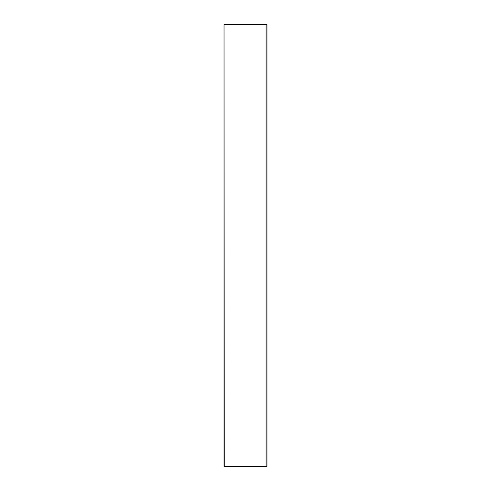 <?xml version="1.0" encoding="UTF-8"?>
<svg xmlns="http://www.w3.org/2000/svg" width="491" height="491" viewBox="0 0 491 491"><rect width="100%" height="100%" fill="white"/><g stroke="black" fill="none" stroke-linecap="round" stroke-linejoin="round"><path stroke-width="0.74" d="M266.079 466.45L266.969 466.45L266.969 24.55L266.079 24.55L266.079 466.45L224.031 466.45L224.031 24.55L224.27 466.45M266.079 24.55L224.27 24.55"/></g></svg>
